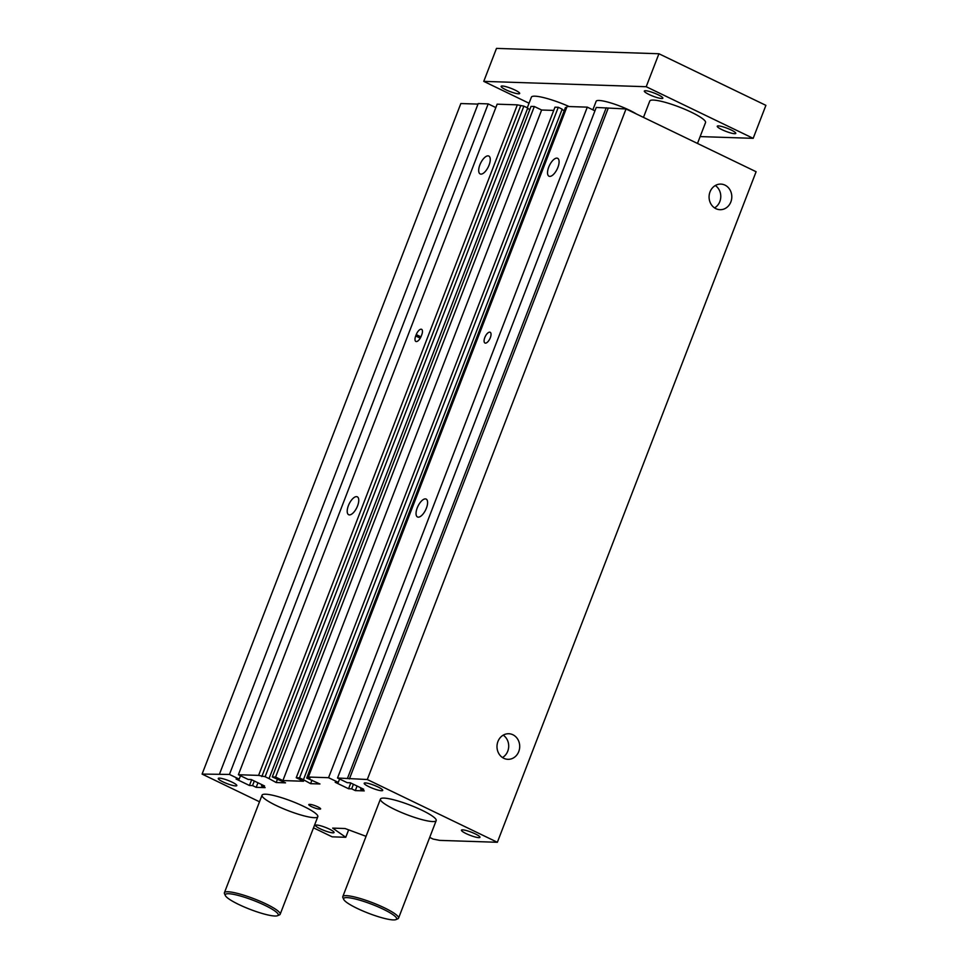 <?xml version="1.0" encoding="UTF-8"?>
<svg xmlns="http://www.w3.org/2000/svg" width="968" height="968" viewBox="0 0 968 968"><rect width="100%" height="100%" fill="white"/><g stroke="black" fill="none" stroke-linecap="round" stroke-linejoin="round"><path stroke-width="1.45" d="M429.707 837.417L433.119 839.075L439.654 840.381L497.358 842.281L756.105 171.723L626.03 108.973L596.252 107.448L337.517 777.994L367.296 779.518L497.358 842.281M477.998 104.096L460.841 103.54L202.094 774.085L229.452 774.436L239.169 779.131L236.071 779.022L249.441 785.484L252.539 785.58L256.193 787.335L265.135 787.637L261.493 785.871L264.591 785.98L251.22 779.53L248.123 779.421L238.394 774.727L258.589 775.392L517.336 104.847L497.141 104.181L238.394 774.727M495.834 107.569L488.187 103.891L478.204 103.564L219.47 774.11M517.336 104.847L523.87 106.153L265.123 776.699L258.589 775.392M265.123 776.699L269.019 778.587L527.754 108.029L523.87 106.153M529.823 109.517L527.596 108.452M534.324 106.504L531.021 106.395L272.286 776.941L275.59 777.05L534.324 106.504L541.62 110.013L553.732 110.412M296.232 777.727L299.536 777.836L303.432 779.712L562.178 109.166L558.282 107.291L554.979 107.182L296.232 777.727L303.529 781.249L282.886 780.571L541.62 110.013M564.235 110.654L562.009 109.578M594.945 110.836L587.31 107.145L567.103 106.48L308.368 777.038L310.002 778.175L306.699 778.066L565.445 107.521L566.691 107.569M520.566 106.044L261.82 776.59M303.432 779.712L310.595 783.669L319.96 783.971L306.699 778.066M356.514 496.632A9.934 4.259 115.8 0 1 357.301 496.814A9.934 4.259 115.8 0 1 356.817 507.619A9.934 4.259 115.8 0 1 348.661 514.71A9.934 4.259 115.8 0 1 348.758 504.751A9.934 4.259 115.8 0 1 356.514 496.632M488.005 155.86A9.934 4.259 115.8 0 1 488.792 156.042A9.934 4.259 115.8 0 1 488.32 166.847A9.934 4.259 115.8 0 1 480.152 173.938A9.934 4.259 115.8 0 1 480.249 163.979A9.934 4.259 115.8 0 1 488.005 155.86M421.745 334.783L421.225 336.162A5.977 2.565 115.8 0 1 415.865 341.45A5.977 2.565 115.8 0 1 415.708 335.981L416.24 334.601A5.977 2.565 115.8 0 1 421.588 329.314A5.977 2.565 115.8 0 1 421.745 334.783M282.886 780.571L275.59 777.05M558.282 107.291L299.536 777.836M489.687 332.145A5.977 2.565 115.8 0 1 490.159 332.266A5.977 2.565 115.8 0 1 489.869 338.764A5.977 2.565 115.8 0 1 484.968 343.023A5.977 2.565 115.8 0 1 485.016 337.033A5.977 2.565 115.8 0 1 489.687 332.145M310.184 804.42A5.977 1.004 21.1 0 1 316.645 806.332A5.977 1.004 21.1 0 1 320.626 808.921A5.977 1.004 21.1 0 1 319.912 809.115L319.222 809.091A5.977 1.004 21.1 0 1 312.761 807.179A5.977 1.004 21.1 0 1 308.792 804.59A5.977 1.004 21.1 0 1 309.506 804.396L310.184 804.42M425.339 498.895A9.934 4.259 115.8 0 1 426.138 499.077A9.934 4.259 115.8 0 1 425.654 509.882A9.934 4.259 115.8 0 1 417.498 516.972A9.934 4.259 115.8 0 1 417.595 507.014A9.934 4.259 115.8 0 1 425.339 498.895M556.83 158.123A9.934 4.259 115.8 0 1 557.629 158.304A9.934 4.259 115.8 0 1 557.144 169.122A9.934 4.259 115.8 0 1 548.989 176.2A9.934 4.259 115.8 0 1 549.086 166.242A9.934 4.259 115.8 0 1 556.83 158.123M462.631 829.854A9.934 1.67 21.1 0 1 473.364 833.024A9.934 1.67 21.1 0 1 479.971 837.32A9.934 1.67 21.1 0 1 470.097 835.311A9.934 1.67 21.1 0 1 461.446 830.169A9.934 1.67 21.1 0 1 462.631 829.854M365.384 782.93A9.934 1.67 21.1 0 1 376.116 786.101A9.934 1.67 21.1 0 1 382.723 790.408A9.934 1.67 21.1 0 1 372.849 788.388A9.934 1.67 21.1 0 1 364.198 783.257A9.934 1.67 21.1 0 1 365.384 782.93M219.458 778.127A9.934 1.67 21.1 0 1 230.19 781.297A9.934 1.67 21.1 0 1 236.809 785.605A9.934 1.67 21.1 0 1 226.936 783.584A9.934 1.67 21.1 0 1 218.272 778.453A9.934 1.67 21.1 0 1 219.458 778.127M316.705 825.051A9.934 1.67 21.1 0 1 327.438 828.221A9.934 1.67 21.1 0 1 334.057 832.516A9.934 1.67 21.1 0 1 324.183 830.508A9.934 1.67 21.1 0 1 315.52 825.365A9.934 1.67 21.1 0 1 316.705 825.051M497.939 741.5A12.802 11.362 -88.1 0 1 508.781 733.732A12.802 11.362 -88.1 0 1 519.707 746.897A12.802 11.362 -88.1 0 1 507.934 759.323A12.802 11.362 -88.1 0 1 497.939 741.5M502.477 757.533A12.802 11.362 91.9 0 0 508.696 746.534A12.802 11.362 91.9 0 0 503.215 735.16M710.028 191.87A12.802 11.362 -88.1 0 1 720.857 184.101A12.802 11.362 -88.1 0 1 731.796 197.266A12.802 11.362 -88.1 0 1 720.01 209.693A12.802 11.362 -88.1 0 1 710.028 191.87M714.565 207.902A12.802 11.362 91.9 0 0 720.773 196.903A12.802 11.362 91.9 0 0 715.304 185.529M384.006 798.104A29.887 5.034 21.1 0 1 416.313 807.663A29.887 5.034 21.1 0 1 436.193 820.598A29.887 5.034 21.1 0 1 406.499 814.524A29.887 5.034 21.1 0 1 380.436 799.072A29.887 5.034 21.1 0 1 384.006 798.104M265.619 794.208A29.887 5.034 21.1 0 1 297.926 803.767A29.887 5.034 21.1 0 1 317.806 816.702A29.887 5.034 21.1 0 1 288.113 810.639A29.887 5.034 21.1 0 1 262.05 795.176A29.887 5.034 21.1 0 1 265.619 794.208M488.187 103.891L229.452 774.436M240.475 775.743L239.169 779.131M251.656 779.736L249.441 785.484M254.306 781.019L252.539 785.58M257.948 782.773L256.193 787.335M261.941 784.697L261.493 785.871M269.019 778.587L276.183 782.531L285.536 782.846L272.286 776.941M277.55 778.986L276.183 782.531M311.962 780.123L310.595 783.669M308.368 777.038L328.563 777.703L338.292 782.386L335.194 782.289L348.565 788.739L351.662 788.847L355.304 790.602L364.258 790.892L360.604 789.138L363.702 789.235L350.331 782.785L347.234 782.688L337.517 777.994M587.31 107.145L328.563 777.703M339.599 778.998L338.292 782.386M350.779 783.003L348.565 788.739M353.417 784.274L351.662 788.847M357.071 786.04L355.304 790.602M361.064 787.964L360.604 789.138M606.234 107.775L347.488 778.32M608.134 108.38L349.4 778.925M626.03 108.973L367.296 779.518M366.061 836.328L345.068 828.523L332.677 828.112L345.77 837.284L332.169 836.836L313.511 827.834M348.637 829.842L345.77 837.284M259.497 801.782L202.094 774.085M238.672 904.439A28.387 4.779 21.1 0 1 225.362 895.569A28.387 4.779 21.1 0 1 253.471 900.409A28.387 4.779 21.1 0 1 277.55 915.704A28.387 4.779 21.1 0 1 238.672 904.439M277.55 915.704L279.437 914.905A29.887 5.034 -158.9 0 0 280.163 914.252A29.887 5.034 -158.9 0 0 254.1 898.8A29.887 5.034 -158.9 0 0 224.407 892.738A29.887 5.034 -158.9 0 0 224.503 893.706L225.362 895.569M527.282 107.799L531.396 97.151A29.887 5.034 21.1 0 1 569.136 106.553M357.059 908.335A28.387 4.779 21.1 0 1 343.749 899.466A28.387 4.779 21.1 0 1 371.869 904.306A28.387 4.779 21.1 0 1 395.948 919.6A28.387 4.779 21.1 0 1 357.059 908.335M395.948 919.6L397.836 918.801A29.887 5.034 -158.9 0 0 398.55 918.148A29.887 5.034 -158.9 0 0 372.486 902.696A29.887 5.034 -158.9 0 0 342.793 896.634A29.887 5.034 -158.9 0 0 342.89 897.602L343.749 899.466M643.478 117.382L649.782 101.047A29.887 5.034 21.1 0 1 679.475 107.109A29.887 5.034 21.1 0 1 705.539 122.561L697.492 143.445M592.852 109.832L596.167 101.253A23.91 4.029 21.1 0 1 612.103 103.346A23.91 4.029 21.1 0 1 636.351 113.946M721.946 129.651A9.934 1.67 21.1 0 1 717.252 126.227A9.934 1.67 21.1 0 1 727.125 128.248A9.934 1.67 21.1 0 1 735.789 133.378A9.934 1.67 21.1 0 1 721.946 129.651M505.841 89.758A9.934 1.67 21.1 0 1 501.146 86.333A9.934 1.67 21.1 0 1 511.019 88.342A9.934 1.67 21.1 0 1 519.683 93.485A9.934 1.67 21.1 0 1 505.841 89.758M649.008 94.465A9.934 1.67 21.1 0 1 644.325 91.04A9.934 1.67 21.1 0 1 654.186 93.061A9.934 1.67 21.1 0 1 662.85 98.192A9.934 1.67 21.1 0 1 649.008 94.465M646.2 86.721L753.177 138.339L765.906 105.355L658.93 53.748L496.487 48.4L483.758 81.373L646.2 86.721L658.93 53.748M529.048 103.225L483.758 81.373M753.177 138.339L700.13 136.585M415.708 335.981L420.245 338.159M416.24 334.601L420.923 336.864M319.912 809.115L320.226 808.292M319.222 809.091L319.682 807.893M262.05 795.176L224.407 892.738M317.806 816.702L280.163 914.252M380.436 799.072L342.793 896.634M436.193 820.598L398.55 918.148"/></g></svg>
